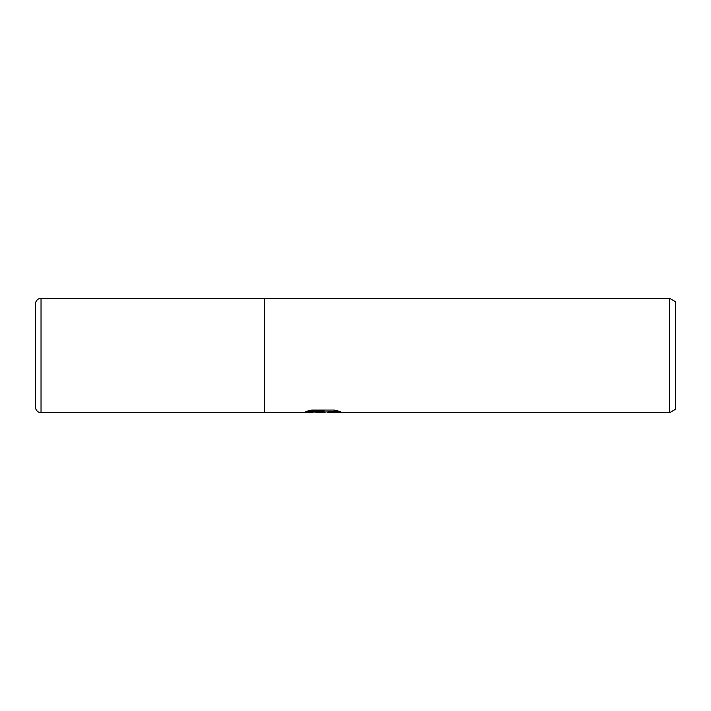 <?xml version="1.0" encoding="UTF-8"?>
<svg xmlns="http://www.w3.org/2000/svg" width="711" height="711" viewBox="0 0 711 711"><rect width="100%" height="100%" fill="white"/><g stroke="black" fill="none" stroke-linecap="round" stroke-linejoin="round"><path stroke-width="1.07" d="M326.376 411.918L321.79 412.638L315.151 412.069M321.79 412.638L322.67 412.167L319.088 412.638M669.735 412.638L669.735 298.362L675.45 301.668L675.45 409.332L669.735 412.638L327.842 412.638L327.62 411.882L328.322 411.642L337.609 410.816M308.45 410.816L324.074 410.816L324.074 411.545L302.353 412.638L264.448 412.638L264.448 298.362L669.735 298.362M324.074 411.545L305.81 411.545L311.756 410.051L334.294 410.051L340.836 411.722L333.255 411.678L327.62 412.602M322.67 411.642L322.67 412.167M318.181 411.918L321.354 411.722M41.034 298.362A5.484 5.484 0 0 0 35.55 303.855L35.55 407.145A5.484 5.484 0 0 0 41.034 412.638L41.034 298.362L264.448 298.371M264.448 412.629L41.034 412.638M322.67 411.918L327.62 411.918"/></g></svg>
